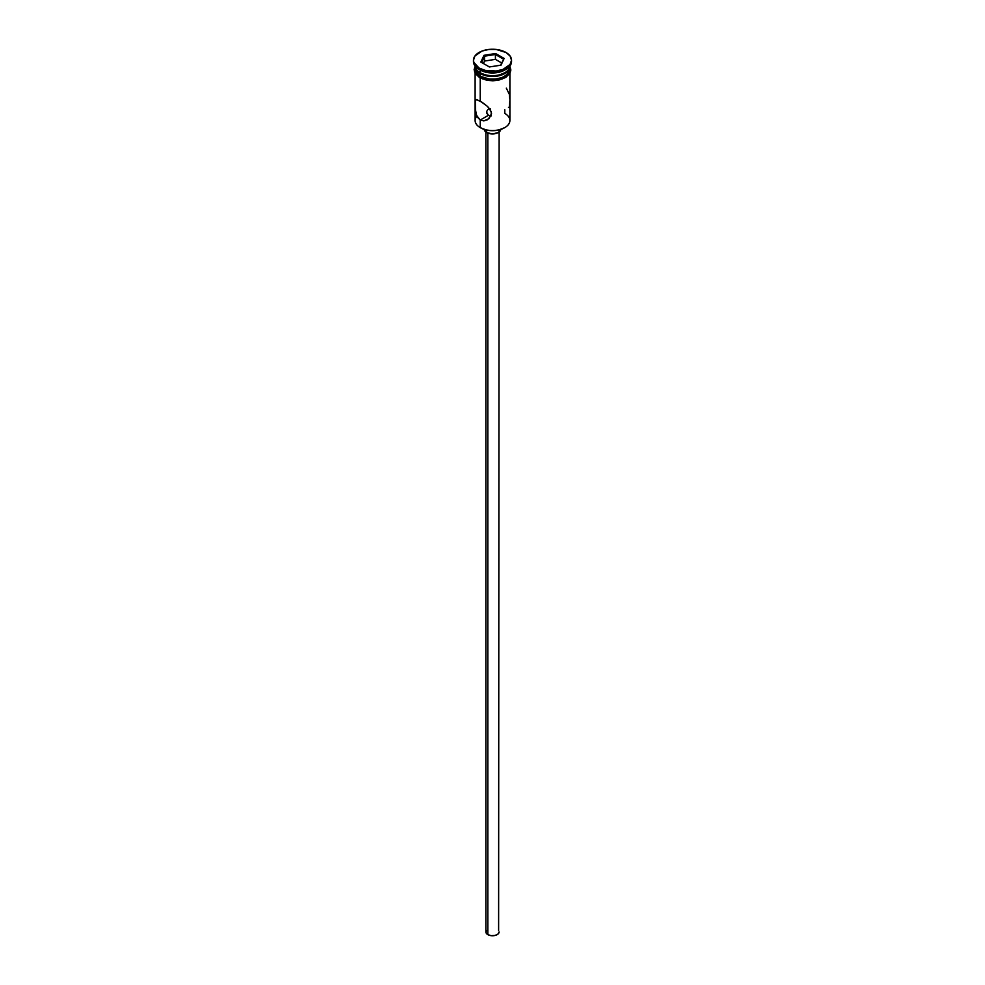 <?xml version="1.0" encoding="UTF-8"?>
<svg xmlns="http://www.w3.org/2000/svg" width="985" height="985" viewBox="0 0 985 985"><rect width="100%" height="100%" fill="white"/><g stroke="black" fill="none" stroke-linecap="round" stroke-linejoin="round"><path stroke-width="1.48" d="M504.788 109.766L504.788 113.423A17.385 10.035 180 0 1 504.788 127.607A17.385 10.035 180 0 1 480.212 127.607L480.68 127.878A16.72 9.653 0 0 0 504.32 127.878A16.72 9.653 0 0 0 504.554 127.742M489.299 108.941L490.308 108.781L489.299 108.941M487.673 109.877L488.412 109.31L487.673 109.877M486.812 111.453L487.144 110.615L486.812 111.453M486.812 113.213L488.4 115.307L486.701 112.339M487.821 133.098L487.821 934.63A6.624 3.817 0 0 0 495.036 935.454A6.624 3.817 0 0 0 499.124 931.933L498.004 934.051L495.036 935.454L491.207 935.676L487.821 934.63L487.821 133.098M484.238 129.441A8.274 4.777 0 0 0 486.652 132.544L486.652 130.094L486.652 132.544A8.274 4.777 0 0 0 495.443 133.628A8.274 4.777 0 0 0 500.762 129.441M475.644 111.933L475.25 101.049L476.494 99.583L481.973 102.206L487.476 106.417L490.345 109.766L491.527 113.509L489.052 118.606L483.844 120.896L480.212 120.047L476.506 115.245L475.25 108.424L475.25 101.049L476.494 99.583L480.212 101.123L480.212 78.012L480.212 101.123L487.476 106.417L491.219 111.6L491.219 115.405L487.452 119.776M475.115 73.419L475.115 120.515A17.385 10.035 0 0 0 480.212 127.607L480.212 120.047L488.4 115.307L480.212 120.047L480.212 127.607A17.385 10.035 0 0 0 499.149 129.786A17.385 10.035 0 0 0 509.885 120.515L509.885 73.419M473.465 60.245L473.465 61.587A19.035 10.995 0 0 0 479.042 69.356L479.042 68.014A19.035 10.995 180 0 1 473.465 60.245A19.035 10.995 180 0 1 485.211 50.087A19.035 10.995 180 0 1 505.958 52.464L496.218 49.459L488.782 49.459L481.924 51.097L474.918 56.034L473.465 60.245L473.834 62.387L479.042 68.014L485.211 70.391L496.218 71.019L503.076 69.381L510.082 64.444L511.535 60.245L510.082 56.034L505.958 52.464A19.035 10.995 180 0 1 511.535 60.245A19.035 10.995 180 0 1 499.789 70.391A19.035 10.995 180 0 1 479.042 68.014L479.042 69.356A19.035 10.995 0 0 0 499.789 71.745A19.035 10.995 0 0 0 511.535 61.587A19.035 10.995 0 0 0 511.498 60.91A19.035 10.995 180 0 1 505.958 69.356A19.035 10.995 180 0 1 479.042 69.356L480.212 70.034L480.212 72.742A17.385 10.035 0 0 0 498.792 74.995A17.385 10.035 0 0 0 509.861 66.093A17.385 10.035 180 0 1 504.788 72.742A17.385 10.035 180 0 1 480.212 72.742L480.914 73.149A16.388 9.456 0 0 0 504.086 73.149A16.388 9.456 0 0 0 504.431 72.939M505.342 69.701A17.385 10.035 180 0 1 480.212 70.034A17.385 10.035 0 0 0 504.788 70.034L505.958 69.356M480.212 72.742L480.914 73.149L480.212 72.742A17.385 10.035 180 0 1 475.139 66.093A17.385 10.035 180 0 0 475.115 66.451A17.385 10.035 180 0 0 480.212 73.555L489.114 76.301L499.149 75.722L506.955 72.028L509.54 68.408L509.873 66.093A17.385 10.035 180 0 1 509.885 66.451A17.385 10.035 180 0 1 499.149 75.722A17.385 10.035 180 0 1 480.212 73.555L480.212 76.251A17.385 10.035 0 0 0 499.149 78.431A17.385 10.035 0 0 0 509.885 69.159L506.955 74.737L502.153 77.507L495.886 78.997L489.114 78.997L480.212 76.251L480.212 73.555L476.444 70.292L475.127 66.093A17.385 10.035 0 0 0 480.212 72.742L480.212 70.034L479.042 69.356A19.035 10.995 180 0 1 473.502 60.91M509.688 67.128A17.545 10.133 180 0 1 500.811 78.074A17.545 10.133 180 0 1 480.089 76.325L479.683 77.716L480.089 76.325A17.545 10.133 180 0 1 475.115 67.768M504.788 127.607L498.902 129.971L492.5 130.709L486.097 129.971L480.212 127.607A17.385 10.035 180 0 1 476.875 116.119L476.875 116.119M483.98 55.32L495.615 53.522L504.135 58.435L501.02 65.158L489.385 66.955L480.865 62.043L483.98 55.32L480.865 62.043L489.385 66.955L501.02 65.158L504.135 58.435L500.54 65.232L504.135 58.435L495.615 53.522L483.98 55.32L484.521 61.045L483.389 63.496L484.521 61.045L484.521 56.182L495.418 54.495L495.418 59.359L484.521 61.045L495.418 59.359L495.418 54.495L503.397 59.1L495.418 54.495L495.615 53.522L495.418 54.495L484.521 56.182L483.98 55.32M480.914 73.149L486.233 75.192L492.5 75.919L498.767 75.192L504.788 72.742M475.115 69.159A17.385 10.035 0 0 0 480.212 76.251L475.459 71.117L475.115 66.451M509.713 67.177L509.713 71.129L504.911 76.325L499.21 78.517L492.5 79.293L485.79 78.517L480.089 76.325L475.287 71.129L475.287 67.177M480.089 77.667L482.748 78.935M485.79 79.871L492.5 80.635L499.21 79.871M502.252 78.935L507.09 76.141M508.703 74.392L510.045 70.514M474.955 70.514L476.297 74.392M487.476 119.764L483.844 120.896L480.212 120.047L477.429 117.19L475.866 113.066M480.212 70.034L479.042 69.356M509.146 93.932L506.327 88.145M509.75 98.562L509.368 95.065M509.356 107.069L509.836 100.852M508.494 107.39L509.134 107.254M490.308 115.861L491.392 115.848L490.308 115.861M488.4 115.307L489.299 115.688L488.4 115.307M500.774 129.158L498.348 132.544L492.5 133.948L486.652 132.544L484.226 129.158M485.876 132.027L485.876 931.933A6.624 3.817 0 0 0 487.821 934.63L486.011 932.672L486.381 930.468M498.619 930.468L499.124 132.027M481.603 62.461L484.521 56.182L481.603 62.461M501.611 62.929L495.418 59.359L501.611 62.929M509.885 66.451L509.885 69.159M511.535 60.245L511.535 61.587M509.873 66.241L510.87 70.021L509.996 73.222L505.785 77.433L498.644 80.167L492.857 80.795L486.861 80.265L479.683 77.716L475.029 73.259L474.13 69.603L475.127 66.241"/></g></svg>
